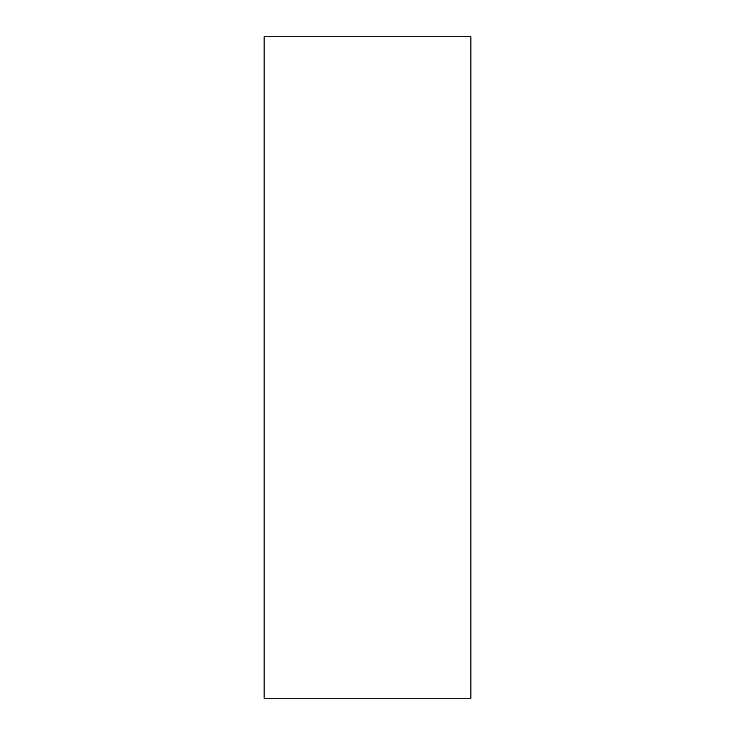 <?xml version="1.0" encoding="UTF-8"?>
<svg xmlns="http://www.w3.org/2000/svg" width="735" height="735" viewBox="0 0 735 735"><rect width="100%" height="100%" fill="white"/><g stroke="black" fill="none" stroke-linecap="round" stroke-linejoin="round"><path stroke-width="1.1" d="M470.859 36.75L470.859 698.25L264.141 698.25L264.141 36.75L470.859 36.75"/></g></svg>
